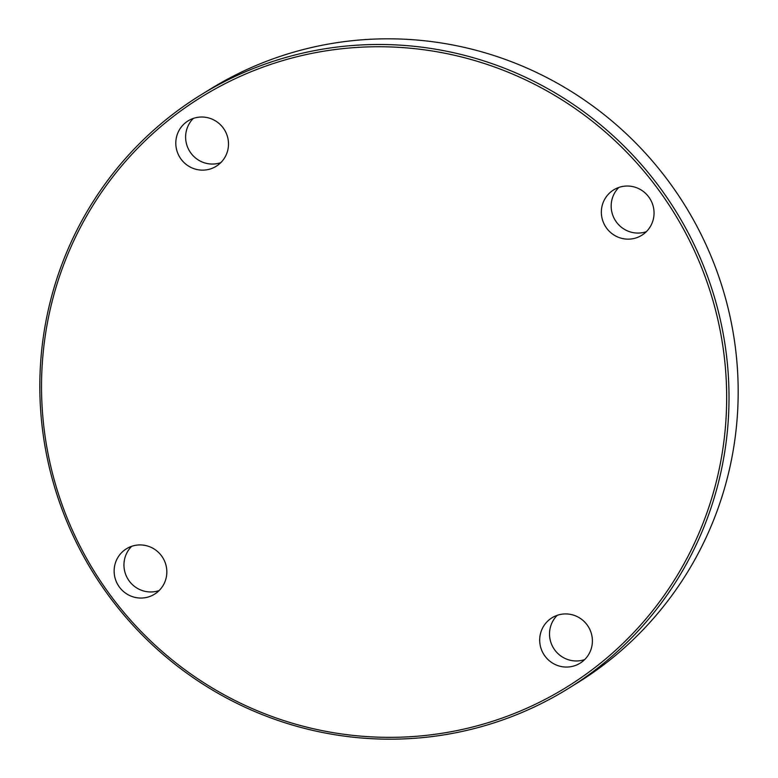 <?xml version="1.0" encoding="UTF-8"?>
<svg xmlns="http://www.w3.org/2000/svg" width="778" height="778" viewBox="0 0 778 778"><rect width="100%" height="100%" fill="white"/><g stroke="black" fill="none" stroke-linecap="round" stroke-linejoin="round"><path stroke-width="1.17" d="M723.132 447.019A346.998 340.852 -121.8 0 0 433.22 51.144A346.998 340.852 -121.8 0 0 45.066 337.059A346.998 340.852 -121.8 0 0 334.968 732.944A346.998 340.852 -121.8 0 0 723.132 447.019M43.383 336.534A349.059 342.874 58.2 0 1 200.51 95.159A349.059 342.874 58.2 0 1 572.073 103.571A349.059 342.874 58.2 0 1 725.456 447.146A349.059 342.874 58.2 0 1 568.329 688.511A349.059 342.874 58.2 0 1 196.766 680.098A349.059 342.874 58.2 0 1 43.383 336.534M568.329 688.511L577.49 682.841A349.059 342.874 -121.8 0 0 734.617 441.466A349.059 342.874 -121.8 0 0 581.234 97.902A349.059 342.874 -121.8 0 0 209.671 89.489L200.51 95.159M539.961 636.268A26.695 26.219 -121.8 0 0 580.106 663.187A26.695 26.219 -121.8 0 0 580.398 618.452A26.695 26.219 -121.8 0 0 539.961 636.268M557.233 615.33A26.695 26.219 -121.8 0 0 584.667 659.588M114.405 567.259A26.695 26.219 -121.8 0 0 154.55 594.178A26.695 26.219 -121.8 0 0 154.832 549.443A26.695 26.219 -121.8 0 0 114.405 567.259M131.667 546.321A26.695 26.219 -121.8 0 0 159.111 590.58M176.071 139.35A26.695 26.219 -121.8 0 0 216.206 166.268A26.695 26.219 -121.8 0 0 216.498 121.533A26.695 26.219 -121.8 0 0 176.071 139.35M193.333 118.412A26.695 26.219 -121.8 0 0 220.767 162.67M601.627 208.368A26.695 26.219 -121.8 0 0 641.772 235.277A26.695 26.219 -121.8 0 0 642.054 190.552A26.695 26.219 -121.8 0 0 601.627 208.368M618.889 187.42A26.695 26.219 -121.8 0 0 646.333 231.679"/></g></svg>
